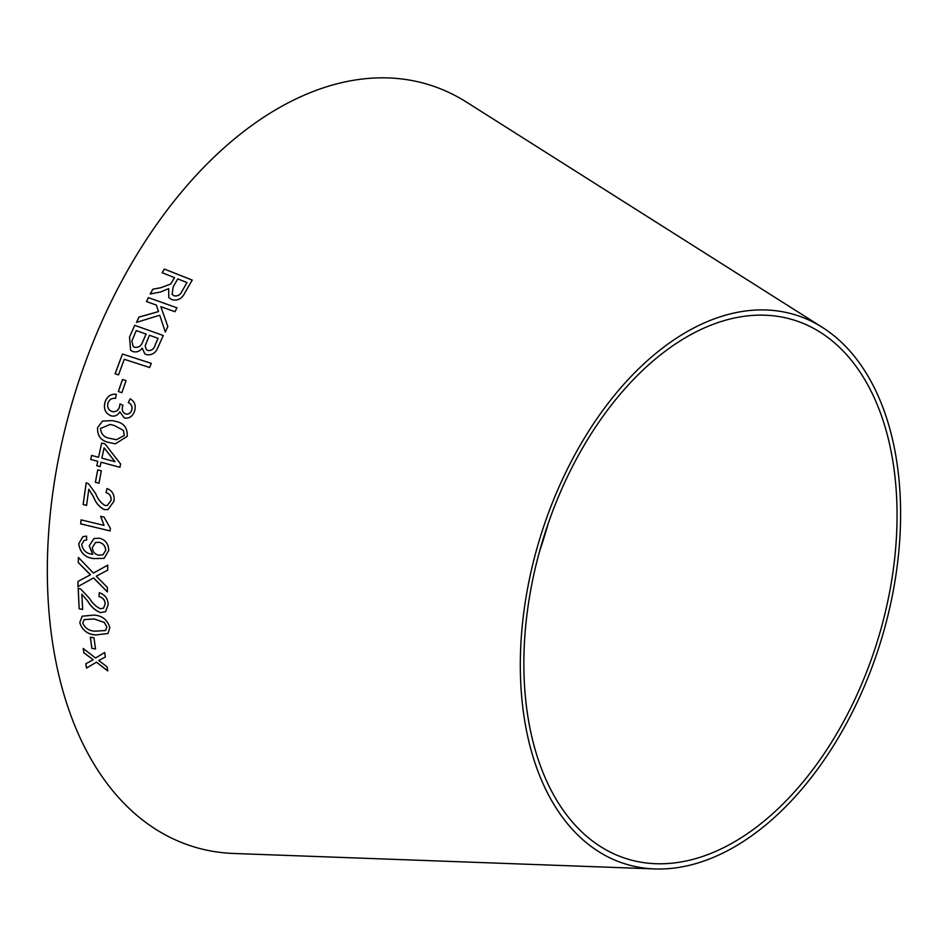 <?xml version="1.0" encoding="UTF-8"?>
<svg xmlns="http://www.w3.org/2000/svg" width="948" height="948" viewBox="0 0 948 948"><rect width="100%" height="100%" fill="white"/><g stroke="black" fill="none" stroke-linecap="round" stroke-linejoin="round"><path stroke-width="1.42" d="M548.205 523.533A393.408 243.731 -72.8 0 1 539.353 552.115M654.618 868.925L233.67 853.473A398.764 247.049 -72.8 0 1 75.165 392.591A398.764 247.049 -72.8 0 1 466.511 102.123L822.426 327.416A287.398 178.058 -72.8 0 1 892.388 595.38A287.398 178.058 -72.8 0 1 654.618 868.925A287.398 178.058 -72.8 0 1 540.372 536.769A287.398 178.058 -72.8 0 1 822.426 327.416M85.806 663.73L86.588 668.02L96.447 662.19L107.776 670.959L107.005 666.788L98.734 660.507L105.347 657L104.659 652.52L95.547 658.007L83.246 648.503L83.91 652.852L93.224 659.737L85.758 663.79L86.541 668.067L96.447 662.19M90.392 637.151L91.92 648.349L95.511 648.977L93.982 637.779L90.344 637.198L91.873 648.396L95.558 648.93M93.84 615.098L82.144 616.224L79.786 622.682C82.334 630.42 87.714 634.52 95.914 634.959L108.013 633.501L109.85 627.517C107.361 619.696 102.028 615.548 93.84 615.098M77.961 581.456L77.961 586.599L93.556 577.936L107.385 591.919L107.373 587.393L96.293 576.183L107.634 570.175L107.788 565.138L93.414 573.078L78.423 557.46L78.257 562.567L90.498 574.725L77.961 581.456M99.256 592.725L99.019 596.624C102.728 597.477 104.778 599.871 105.192 603.829L103.569 608.142L100.405 608.758C95.914 606.613 92.24 603.094 89.373 598.188L80.71 589.099L78.174 588.198L79.17 608.817L82.654 609.445L81.848 594.183L87.797 601.269C91.138 606.862 95.404 610.666 100.559 612.645L105.631 611.626L108.202 604.457C107.823 598.437 104.837 594.526 99.256 592.725M94.042 538.5L89.254 545.799L92.703 554.355L91.98 554.213C86.221 553.442 82.796 550.184 81.694 544.436L84.052 540.467L86.659 540.04L86.588 536.13L82.926 536.627L78.731 543.725C80.035 552.72 85.119 557.685 94.006 558.609L104.114 558.348L108.736 550.527C108.522 543.856 105.418 539.756 99.422 538.215L94.018 538.511L89.207 545.811L92.703 554.355M104.031 525.382L81.09 519.871L80.663 523.877L110.11 530.939L110.371 528.356L104.09 517.146L100.607 516.304L104.031 525.382L100.654 516.293M107.053 488.564L106.034 492.628C109.695 493.683 111.343 496.314 110.975 500.497L107.302 505.45L105.05 505.474C100.843 502.985 97.751 499.098 95.784 493.801L88.626 483.836L86.209 482.769L83.128 504.526L86.588 505.355L88.816 489.227L93.532 496.953C95.867 503.033 99.504 507.239 104.422 509.586L107.953 509.609L113.95 501.302C114.755 494.951 112.457 490.709 107.053 488.564L106.034 492.628C109.731 493.683 111.378 496.302 111.023 500.485L110.975 500.497M95.381 482.271L98.983 483.231L101.318 470.824L97.715 469.864L95.381 482.271L99.03 483.231M100.998 462.197L119.91 467.293L120.597 463.999L104.979 443.901L101.685 443.024L98.556 457.268L91.565 455.407L90.724 459.448L97.715 461.321L96.815 465.764L100.097 466.641L100.998 462.197L119.958 467.293M115.289 421.327L112.291 420.604L102.597 421.066L97.585 427.595C97.182 436.151 101.199 441.152 109.624 442.621L115.372 443.83L127.21 436.341C127.672 427.809 123.69 422.796 115.289 421.327M134.687 410.768C136.085 405.306 134.569 401.324 130.137 398.812L128.288 402.592C131.334 403.978 132.483 406.443 131.736 409.998C130.634 413.186 128.596 414.513 125.634 413.956C122.529 412.487 121.569 409.809 122.742 405.91L122.979 405.282L119.981 403.907L119.531 406.834C118.133 410.685 115.632 412.25 112.03 411.515C108.416 410.093 107.053 407.261 107.942 403.042C109.399 399.464 111.935 397.923 115.549 398.397L116.296 394.297C110.786 393.728 107.017 396.347 104.991 402.153C103.379 408.789 105.347 413.328 110.892 415.781C114.637 416.836 117.599 415.508 119.792 411.823L124.366 418.032C129.414 418.708 132.862 416.279 134.687 410.768M118.322 391.536L121.877 392.685L126.06 380.61L122.505 379.461L118.322 391.536M151.265 363.357L122.446 354.031L115.111 373.785L118.512 374.887L124.259 359.292L149.677 367.528L151.265 363.357M158.138 346.98L163.269 335.497L134.734 325.342L129.52 337.026L130.599 350.286L132.839 351.518C136.453 352.609 139.593 351.483 142.224 348.153L144.748 353.699L146.442 354.635C151.976 355.5 155.887 352.94 158.138 346.98M136.512 322.367L159.702 315.234L165.308 331.978L167.832 326.55L160.828 306.678L174.989 311.714L176.932 307.804L148.386 297.636L146.442 301.547L156.337 305.078L158.506 311.56L138.965 317.082L136.512 322.367M160.733 287.73L152.829 289.223L150.222 293.998L160.544 292.008L168.661 288.607L168.803 297.494L171.789 299.651C177.774 301.049 182.194 298.667 185.05 292.505L192.231 280.087L164.336 269.054L162.179 272.74L174.562 277.634L170.747 283.95L160.757 287.765L152.829 289.223M888.999 595.273A282.042 174.74 -72.8 0 1 655.649 863.711A282.042 174.74 -72.8 0 1 543.548 537.753A282.042 174.74 -72.8 0 1 820.34 332.31A282.042 174.74 -72.8 0 1 888.999 595.273M174.562 277.634L170.782 283.997L160.757 287.765M152.865 289.259L150.246 294.034M168.827 297.518L168.661 288.607M192.254 280.122L164.336 269.054M164.359 269.102L162.203 272.787M187.005 282.587L181.898 291.486C180.144 295.053 177.501 296.487 173.97 295.776L172.109 294.378L173.164 286.889L177.762 278.902L186.981 282.551L181.874 291.439C180.12 295.018 177.477 296.451 173.934 295.74L172.109 294.378M156.337 305.078L158.529 311.596L139.001 317.118L136.548 322.403M165.343 332.013L159.702 315.234M176.968 307.839L148.386 297.636M148.409 297.684L146.466 301.583M163.305 335.533L134.734 325.342L129.52 337.026M129.556 337.05L130.611 350.298M144.76 353.711L142.224 348.153M158.079 338.341L155.389 344.491C154.157 348.959 151.609 350.95 147.746 350.464L146.371 349.658L145.139 345.901L149.452 335.272L158.079 338.341L155.353 344.468C154.121 348.935 151.573 350.926 147.71 350.44L146.371 349.658M134.663 347.3L133.206 346.506L131.819 341.043L136.275 330.579L146.122 334.099L142.97 341.197C141.536 345.807 138.763 347.845 134.663 347.3L133.23 346.518M146.087 334.075L142.935 341.161C141.501 345.783 138.728 347.821 134.628 347.276M151.301 363.38L122.446 354.031M122.482 354.054L115.146 373.808M126.096 380.634L122.541 379.473L118.358 391.548M130.172 398.824L128.288 402.592M128.324 402.604C131.381 403.99 132.53 406.455 131.784 410.01L131.736 409.998M131.784 410.01C130.67 413.198 128.632 414.525 125.681 413.968L125.634 413.956M120.017 403.919L119.531 406.834M119.578 406.846C118.168 410.697 115.668 412.262 112.077 411.527L112.03 411.515M116.343 394.309C110.833 393.74 107.065 396.359 105.027 402.165L104.991 402.153M105.027 402.165C103.415 408.801 105.382 413.34 110.928 415.793M119.827 411.835L124.401 418.044M112.314 420.604L102.597 421.066L97.585 427.595M97.62 427.595C97.217 436.151 101.235 441.152 109.672 442.621L109.624 442.621M109.672 442.621L115.395 443.83M123.43 430.416L124.318 435.44L116.343 439.754L110.679 438.497C104.47 437.798 101.081 434.445 100.512 428.46L110.122 424.443L114.187 425.451L123.43 430.416L124.271 435.428L116.343 439.754M114.187 425.451L123.382 430.404M110.122 424.443L114.151 425.439M101.732 443.024L98.556 457.268M91.612 455.407L90.724 459.448M90.771 459.448L97.715 461.321M97.763 461.321L96.815 465.764M96.862 465.764L100.144 466.641M104.126 447.871L115.04 461.7L101.851 458.157L104.079 447.871L114.992 461.7M97.763 469.853L95.416 482.259M111.023 500.485L107.349 505.438M86.256 482.757L83.128 504.526M83.175 504.514L86.635 505.343M104.422 509.586L104.47 509.574C99.552 507.227 95.914 503.021 93.579 496.942L88.816 489.227M104.47 509.574L107.977 509.609M81.137 519.86L80.663 523.877M80.71 523.865L110.158 530.916M84.088 540.443L86.659 540.016M82.95 536.627L78.731 543.725M78.779 543.702C80.082 552.696 85.166 557.661 94.053 558.585L104.138 558.336M95.558 542.505L99.09 542.28C103.142 543.228 105.37 545.918 105.773 550.361L102.917 554.841L98.663 555.161C94.717 554.331 92.608 551.772 92.347 547.458L95.511 542.517L99.042 542.303C103.095 543.24 105.323 545.941 105.726 550.385L102.87 554.864M99.303 592.701L99.019 596.624M99.066 596.6C102.775 597.441 104.825 599.835 105.24 603.793L105.192 603.829M105.24 603.793L103.605 608.106M78.222 588.163L79.17 608.817M79.217 608.782L82.701 609.41M87.797 601.269L81.848 594.183M87.844 601.233C91.186 606.827 95.452 610.619 100.607 612.609L100.559 612.645M100.607 612.609L105.655 611.614M78.009 581.42L77.961 586.599M78.009 586.563L93.556 577.936M93.603 577.901L107.432 591.896M107.681 570.151L96.293 576.183M107.788 565.138L101.389 568.67M78.471 557.436L78.257 562.567M78.305 562.543L88.33 572.746M88.365 572.722L90.498 574.725M82.192 616.176L79.786 622.682C82.381 630.384 87.761 634.473 95.961 634.923L95.914 634.959M95.961 634.923L108.036 633.477M84.147 619.601L94.243 618.937L104.375 622.481L106.899 626.948L105.56 630.527L95.464 631.155C89.562 631.167 85.32 628.5 82.749 623.156L84.147 619.601L94.196 618.985L104.327 622.528L106.851 626.984L105.56 630.527M96.483 662.142L107.823 670.911M105.394 656.952L98.734 660.507M83.294 648.456L83.91 652.852M83.957 652.805L93.224 659.737"/></g></svg>
